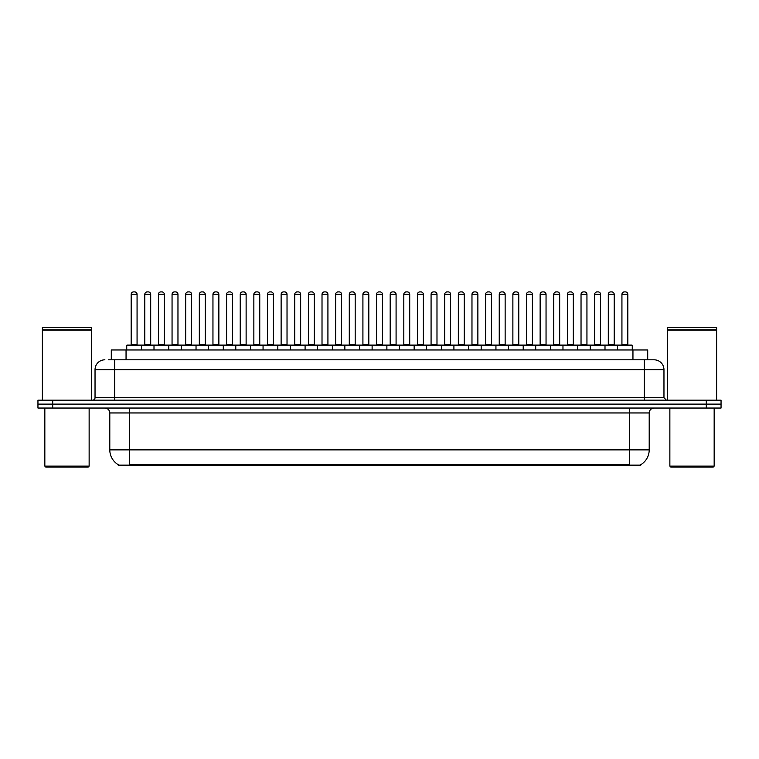 <?xml version="1.0" encoding="UTF-8"?>
<svg xmlns="http://www.w3.org/2000/svg" width="759" height="759" viewBox="0 0 759 759"><rect width="100%" height="100%" fill="white"/><g stroke="black" fill="none" stroke-linecap="round" stroke-linejoin="round"><path stroke-width="1.14" d="M111.288 359.813L111.288 349.975L647.712 349.975L647.712 359.813M640.833 464.65L640.833 465.134L118.167 465.134L118.167 464.65M118.319 464.736A17.229 17.229 0 0 1 109.799 449.878L129.485 449.878L129.485 464.736L629.515 464.736L629.515 449.878L649.201 449.878L649.201 412.962A4.924 4.924 0 0 1 654.116 408.048M109.799 449.878L109.799 412.962C109.514 409.974 107.873 408.333 104.884 408.048M640.681 464.736A17.229 17.229 0 0 0 649.201 449.878M52.713 400.173L721.05 400.173L721.05 404.111L37.95 404.111L37.95 408.048L52.713 408.048L52.713 404.111L37.95 404.111L37.95 400.173L52.713 400.173L52.713 404.111L721.05 404.111L721.05 408.048L52.713 408.048M108.556 359.813L653.964 359.813M108.328 359.813L114.723 359.813L114.723 369.661L95.036 369.661L95.036 397.707A2.457 2.457 0 0 1 92.579 400.173M104.884 359.813A9.839 9.839 0 0 0 95.036 369.661M654.116 359.813A9.839 9.839 0 0 1 663.964 369.661L663.964 397.707L666.421 400.173M617.503 349.975L617.503 345.544A0.493 0.493 0 0 1 617.997 345.051L631.773 345.051A0.493 0.493 0 0 1 632.266 345.544L126.734 345.544A0.493 0.493 0 0 1 127.227 345.051L141.003 345.051A0.493 0.493 0 0 1 141.497 345.544L141.497 349.975M137.066 294.359L131.165 294.359A2.457 2.457 0 0 1 133.622 291.902L134.609 291.902A2.457 2.457 0 0 1 137.066 294.359L137.066 344.558A0.493 0.493 0 0 0 137.559 345.051M131.165 294.359L131.165 344.558A0.493 0.493 0 0 1 130.671 345.051M126.734 345.544L126.734 349.975M155.13 345.544A0.493 0.493 0 0 0 154.637 345.051M140.861 345.051L168.27 345.051A0.493 0.493 0 0 1 168.764 345.544L168.764 349.975M144.798 294.359A2.457 2.457 0 0 1 147.255 291.902L148.242 291.902A2.457 2.457 0 0 1 150.699 294.359L144.798 294.359L144.798 344.558A0.493 0.493 0 0 1 144.305 345.051M150.699 294.359L150.699 344.558A0.493 0.493 0 0 0 151.193 345.051M154.001 349.975L154.001 345.544A0.493 0.493 0 0 1 154.494 345.051M164.333 294.359L158.432 294.359A2.457 2.457 0 0 1 160.889 291.902L161.876 291.902A2.457 2.457 0 0 1 164.333 294.359L164.333 344.558A0.493 0.493 0 0 0 164.826 345.051M158.432 294.359L158.432 344.558A0.493 0.493 0 0 1 157.938 345.051M181.259 349.975L181.259 345.544A0.493 0.493 0 0 1 181.752 345.051L195.537 345.051A0.493 0.493 0 0 1 196.031 345.544L196.031 349.975M191.6 294.359L185.689 294.359A2.457 2.457 0 0 1 188.156 291.902L189.133 291.902A2.457 2.457 0 0 1 191.6 294.359L191.6 344.558A0.493 0.493 0 0 0 192.093 345.051M185.689 294.359L185.689 344.558A0.493 0.493 0 0 1 185.196 345.051M208.526 349.975L208.526 345.544A0.493 0.493 0 0 1 209.019 345.051L222.804 345.051A0.493 0.493 0 0 1 223.288 345.544L223.288 349.975M218.867 294.359L212.956 294.359A2.457 2.457 0 0 1 215.414 291.902L216.4 291.902A2.457 2.457 0 0 1 218.867 294.359L218.867 344.558A0.493 0.493 0 0 0 219.351 345.051M212.956 294.359L212.956 344.558A0.493 0.493 0 0 1 212.463 345.051M235.793 349.975L235.793 345.544A0.493 0.493 0 0 1 236.286 345.051L250.062 345.051A0.493 0.493 0 0 1 250.555 345.544L250.555 349.975M246.125 294.359L240.223 294.359A2.457 2.457 0 0 1 242.681 291.902L243.667 291.902A2.457 2.457 0 0 1 246.125 294.359L246.125 344.558A0.493 0.493 0 0 0 246.618 345.051M240.223 294.359L240.223 344.558A0.493 0.493 0 0 1 239.73 345.051M182.397 345.544A0.493 0.493 0 0 0 181.904 345.051L168.118 345.051M172.056 294.359A2.457 2.457 0 0 1 174.523 291.902L175.509 291.902A2.457 2.457 0 0 1 177.967 294.359L172.056 294.359L172.056 344.558A0.493 0.493 0 0 1 171.572 345.051M177.967 294.359L177.967 344.558A0.493 0.493 0 0 0 178.46 345.051M209.664 345.544A0.493 0.493 0 0 0 209.171 345.051L195.386 345.051M199.323 294.359A2.457 2.457 0 0 1 201.79 291.902L202.767 291.902A2.457 2.457 0 0 1 205.234 294.359L199.323 294.359L199.323 344.558A0.493 0.493 0 0 1 198.83 345.051M205.234 294.359L205.234 344.558A0.493 0.493 0 0 0 205.727 345.051M236.922 345.544A0.493 0.493 0 0 0 236.428 345.051M222.653 345.051L236.286 345.051M226.59 294.359A2.457 2.457 0 0 1 229.047 291.902L230.034 291.902A2.457 2.457 0 0 1 232.491 294.359L226.59 294.359L226.59 344.558A0.493 0.493 0 0 1 226.097 345.051M232.491 294.359L232.491 344.558A0.493 0.493 0 0 0 232.985 345.051M88.148 467.098L45.825 467.098L44.838 466.121L89.135 466.121L88.148 467.098M44.838 408.048L44.838 466.121M89.135 408.048L89.135 466.121M42.381 330.042L91.592 330.042L42.381 330.042L42.381 400.173M91.592 330.042L91.592 400.173M91.346 329.795L42.627 329.795M91.592 329.548L91.592 327.328L42.381 327.328L42.381 329.548M713.175 467.098L670.852 467.098L669.865 466.121L714.162 466.121L713.175 467.098M669.865 408.048L669.865 466.121M714.162 408.048L714.162 466.121M667.408 330.042L716.619 330.042L667.408 330.042L667.408 400.173M716.619 330.042L716.619 400.173M716.373 329.795L667.654 329.795M716.619 329.548L716.619 327.328L667.408 327.328L667.408 329.548M263.06 349.975L263.06 345.544A0.493 0.493 0 0 1 263.553 345.051L277.329 345.051A0.493 0.493 0 0 1 277.822 345.544L277.822 349.975M273.392 294.359L267.491 294.359A2.457 2.457 0 0 1 269.948 291.902L270.935 291.902A2.457 2.457 0 0 1 273.392 294.359L273.392 344.558A0.493 0.493 0 0 0 273.885 345.051M267.491 294.359L267.491 344.558A0.493 0.493 0 0 1 266.997 345.051M290.327 349.975L290.327 345.544A0.493 0.493 0 0 1 290.811 345.051L304.596 345.051A0.493 0.493 0 0 1 305.09 345.544L305.09 349.975M300.659 294.359L294.748 294.359A2.457 2.457 0 0 1 297.215 291.902L298.202 291.902A2.457 2.457 0 0 1 300.659 294.359L300.659 344.558A0.493 0.493 0 0 0 301.152 345.051M294.748 294.359L294.748 344.558A0.493 0.493 0 0 1 294.264 345.051M317.585 349.975L317.585 345.544A0.493 0.493 0 0 1 318.078 345.051L331.863 345.051A0.493 0.493 0 0 1 332.357 345.544L332.357 349.975M327.926 294.359L322.015 294.359A2.457 2.457 0 0 1 324.482 291.902L325.459 291.902A2.457 2.457 0 0 1 327.926 294.359L327.926 344.558A0.493 0.493 0 0 0 328.419 345.051M322.015 294.359L322.015 344.558A0.493 0.493 0 0 1 321.522 345.051M264.189 345.544A0.493 0.493 0 0 0 263.696 345.051M249.92 345.051L263.553 345.051M253.857 294.359A2.457 2.457 0 0 1 256.314 291.902L257.301 291.902A2.457 2.457 0 0 1 259.758 294.359L253.857 294.359L253.857 344.558A0.493 0.493 0 0 1 253.364 345.051M259.758 294.359L259.758 344.558A0.493 0.493 0 0 0 260.252 345.051M291.456 345.544A0.493 0.493 0 0 0 290.963 345.051M277.187 345.051L290.811 345.051M281.124 294.359A2.457 2.457 0 0 1 283.581 291.902L284.568 291.902A2.457 2.457 0 0 1 287.025 294.359L281.124 294.359L281.124 344.558A0.493 0.493 0 0 1 280.631 345.051M287.025 294.359L287.025 344.558A0.493 0.493 0 0 0 287.519 345.051M318.723 345.544A0.493 0.493 0 0 0 318.23 345.051M304.444 345.051L318.078 345.051M308.382 294.359A2.457 2.457 0 0 1 310.848 291.902L311.826 291.902A2.457 2.457 0 0 1 314.292 294.359L308.382 294.359L308.382 344.558A0.493 0.493 0 0 1 307.888 345.051M314.292 294.359L314.292 344.558A0.493 0.493 0 0 0 314.786 345.051M344.852 349.975L344.852 345.544A0.493 0.493 0 0 1 345.345 345.051L359.121 345.051A0.493 0.493 0 0 1 359.614 345.544L359.614 349.975M355.184 294.359L349.282 294.359A2.457 2.457 0 0 1 351.74 291.902L352.726 291.902A2.457 2.457 0 0 1 355.184 294.359L355.184 344.558A0.493 0.493 0 0 0 355.677 345.051M349.282 294.359L349.282 344.558A0.493 0.493 0 0 1 348.789 345.051M372.119 349.975L372.119 345.544A0.493 0.493 0 0 1 372.612 345.051L386.388 345.051A0.493 0.493 0 0 1 386.881 345.544L386.881 349.975M382.451 294.359L376.549 294.359A2.457 2.457 0 0 1 379.007 291.902L379.993 291.902A2.457 2.457 0 0 1 382.451 294.359L382.451 344.558A0.493 0.493 0 0 0 382.944 345.051M376.549 294.359L376.549 344.558A0.493 0.493 0 0 1 376.056 345.051M399.386 349.975L399.386 345.544A0.493 0.493 0 0 1 399.879 345.051L413.655 345.051A0.493 0.493 0 0 1 414.148 345.544L414.148 349.975M409.718 294.359L403.816 294.359A2.457 2.457 0 0 1 406.274 291.902L407.26 291.902A2.457 2.457 0 0 1 409.718 294.359L409.718 344.558A0.493 0.493 0 0 0 410.211 345.051M403.816 294.359L403.816 344.558A0.493 0.493 0 0 1 403.323 345.051M426.643 349.975L426.643 345.544A0.493 0.493 0 0 1 427.137 345.051L440.922 345.051A0.493 0.493 0 0 1 441.415 345.544L441.415 349.975M436.985 294.359L431.074 294.359A2.457 2.457 0 0 1 433.541 291.902L434.518 291.902A2.457 2.457 0 0 1 436.985 294.359L436.985 344.558A0.493 0.493 0 0 0 437.478 345.051M431.074 294.359L431.074 344.558A0.493 0.493 0 0 1 430.581 345.051M453.91 349.975L453.91 345.544A0.493 0.493 0 0 1 454.404 345.051L468.189 345.051A0.493 0.493 0 0 1 468.673 345.544L468.673 349.975M464.252 294.359L458.341 294.359A2.457 2.457 0 0 1 460.798 291.902L461.785 291.902A2.457 2.457 0 0 1 464.252 294.359L464.252 344.558A0.493 0.493 0 0 0 464.736 345.051M458.341 294.359L458.341 344.558A0.493 0.493 0 0 1 457.848 345.051M345.981 345.544A0.493 0.493 0 0 0 345.497 345.051M331.711 345.051L345.345 345.051M335.649 294.359A2.457 2.457 0 0 1 338.106 291.902L339.093 291.902A2.457 2.457 0 0 1 341.559 294.359L335.649 294.359L335.649 344.558A0.493 0.493 0 0 1 335.155 345.051M341.559 294.359L341.559 344.558A0.493 0.493 0 0 0 342.043 345.051M373.248 345.544A0.493 0.493 0 0 0 372.754 345.051M358.979 345.051L372.612 345.051M362.916 294.359A2.457 2.457 0 0 1 365.373 291.902L366.36 291.902A2.457 2.457 0 0 1 368.817 294.359L362.916 294.359L362.916 344.558A0.493 0.493 0 0 1 362.423 345.051M368.817 294.359L368.817 344.558A0.493 0.493 0 0 0 369.31 345.051M400.515 345.544A0.493 0.493 0 0 0 400.021 345.051M386.246 345.051L399.879 345.051M390.183 294.359A2.457 2.457 0 0 1 392.64 291.902L393.627 291.902A2.457 2.457 0 0 1 396.084 294.359L390.183 294.359L390.183 344.558A0.493 0.493 0 0 1 389.69 345.051M396.084 294.359L396.084 344.558A0.493 0.493 0 0 0 396.577 345.051M427.782 345.544A0.493 0.493 0 0 0 427.289 345.051M413.503 345.051L427.137 345.051M417.441 294.359A2.457 2.457 0 0 1 419.907 291.902L420.894 291.902A2.457 2.457 0 0 1 423.351 294.359L417.441 294.359L417.441 344.558A0.493 0.493 0 0 1 416.957 345.051M423.351 294.359L423.351 344.558A0.493 0.493 0 0 0 423.845 345.051M455.049 345.544A0.493 0.493 0 0 0 454.556 345.051M440.77 345.051L454.404 345.051M444.708 294.359A2.457 2.457 0 0 1 447.174 291.902L448.152 291.902A2.457 2.457 0 0 1 450.618 294.359L444.708 294.359L444.708 344.558A0.493 0.493 0 0 1 444.214 345.051M450.618 294.359L450.618 344.558A0.493 0.493 0 0 0 451.112 345.051M481.178 349.975L481.178 345.544A0.493 0.493 0 0 1 481.671 345.051L495.447 345.051A0.493 0.493 0 0 1 495.94 345.544L495.94 349.975M491.509 294.359L485.608 294.359A2.457 2.457 0 0 1 488.065 291.902L489.052 291.902A2.457 2.457 0 0 1 491.509 294.359L491.509 344.558A0.493 0.493 0 0 0 492.003 345.051M485.608 294.359L485.608 344.558A0.493 0.493 0 0 1 485.115 345.051M508.445 349.975L508.445 345.544A0.493 0.493 0 0 1 508.938 345.051L522.714 345.051A0.493 0.493 0 0 1 523.207 345.544L523.207 349.975M518.776 294.359L512.875 294.359A2.457 2.457 0 0 1 515.333 291.902L516.319 291.902A2.457 2.457 0 0 1 518.776 294.359L518.776 344.558A0.493 0.493 0 0 0 519.27 345.051M512.875 294.359L512.875 344.558A0.493 0.493 0 0 1 512.382 345.051M535.712 349.975L535.712 345.544A0.493 0.493 0 0 1 536.196 345.051L549.981 345.051A0.493 0.493 0 0 1 550.474 345.544L550.474 349.975M546.044 294.359L540.133 294.359A2.457 2.457 0 0 1 542.6 291.902L543.586 291.902A2.457 2.457 0 0 1 546.044 294.359L546.044 344.558A0.493 0.493 0 0 0 546.537 345.051M540.133 294.359L540.133 344.558A0.493 0.493 0 0 1 539.649 345.051M562.969 349.975L562.969 345.544A0.493 0.493 0 0 1 563.463 345.051L577.248 345.051A0.493 0.493 0 0 1 577.741 345.544L577.741 349.975M573.311 294.359L567.4 294.359A2.457 2.457 0 0 1 569.867 291.902L570.844 291.902A2.457 2.457 0 0 1 573.311 294.359L573.311 344.558A0.493 0.493 0 0 0 573.804 345.051M567.4 294.359L567.4 344.558A0.493 0.493 0 0 1 566.907 345.051M590.236 349.975L590.236 345.544A0.493 0.493 0 0 1 590.73 345.051L604.506 345.051A0.493 0.493 0 0 1 604.999 345.544L604.999 349.975M600.568 294.359L594.667 294.359A2.457 2.457 0 0 1 597.124 291.902L598.111 291.902A2.457 2.457 0 0 1 600.568 294.359L600.568 344.558A0.493 0.493 0 0 0 601.062 345.051M594.667 294.359L594.667 344.558A0.493 0.493 0 0 1 594.174 345.051M627.835 294.359L621.934 294.359A2.457 2.457 0 0 1 624.391 291.902L625.378 291.902A2.457 2.457 0 0 1 627.835 294.359L627.835 344.558A0.493 0.493 0 0 0 628.329 345.051M621.934 294.359L621.934 344.558A0.493 0.493 0 0 1 621.441 345.051M632.266 345.544L632.266 349.975M482.307 345.544A0.493 0.493 0 0 0 481.813 345.051M468.037 345.051L481.671 345.051M471.975 294.359A2.457 2.457 0 0 1 474.432 291.902L475.419 291.902A2.457 2.457 0 0 1 477.876 294.359L471.975 294.359L471.975 344.558A0.493 0.493 0 0 1 471.481 345.051M477.876 294.359L477.876 344.558A0.493 0.493 0 0 0 478.369 345.051M509.574 345.544A0.493 0.493 0 0 0 509.08 345.051M495.304 345.051L508.938 345.051M499.242 294.359A2.457 2.457 0 0 1 501.699 291.902L502.686 291.902A2.457 2.457 0 0 1 505.143 294.359L499.242 294.359L499.242 344.558A0.493 0.493 0 0 1 498.748 345.051M505.143 294.359L505.143 344.558A0.493 0.493 0 0 0 505.636 345.051M536.841 345.544A0.493 0.493 0 0 0 536.347 345.051L522.571 345.051M526.509 294.359A2.457 2.457 0 0 1 528.966 291.902L529.953 291.902A2.457 2.457 0 0 1 532.41 294.359L526.509 294.359L526.509 344.558A0.493 0.493 0 0 1 526.015 345.051M532.41 294.359L532.41 344.558A0.493 0.493 0 0 0 532.903 345.051M564.108 345.544A0.493 0.493 0 0 0 563.614 345.051M549.829 345.051L563.463 345.051M553.766 294.359A2.457 2.457 0 0 1 556.233 291.902L557.21 291.902A2.457 2.457 0 0 1 559.677 294.359L553.766 294.359L553.766 344.558A0.493 0.493 0 0 1 553.273 345.051M559.677 294.359L559.677 344.558A0.493 0.493 0 0 0 560.17 345.051M591.365 345.544A0.493 0.493 0 0 0 590.881 345.051M577.096 345.051L590.73 345.051M581.033 294.359A2.457 2.457 0 0 1 583.491 291.902L584.477 291.902A2.457 2.457 0 0 1 586.944 294.359L581.033 294.359L581.033 344.558A0.493 0.493 0 0 1 580.54 345.051M586.944 294.359L586.944 344.558A0.493 0.493 0 0 0 587.428 345.051M618.632 345.544A0.493 0.493 0 0 0 618.139 345.051M604.363 345.051L617.997 345.051M608.301 294.359A2.457 2.457 0 0 1 610.758 291.902L611.745 291.902A2.457 2.457 0 0 1 614.202 294.359L608.301 294.359L608.301 344.558A0.493 0.493 0 0 1 607.807 345.051M614.202 294.359L614.202 344.558A0.493 0.493 0 0 0 614.695 345.051M627.541 465.134L627.541 464.65M131.459 465.134L131.459 464.65M126.051 359.813L126.051 349.975M632.949 359.813L632.949 349.975M629.515 408.048L629.515 412.962L109.799 412.962M649.201 412.962L629.515 412.962L629.515 449.878L129.485 449.878L129.485 408.048M706.287 408.048L706.287 400.173M114.723 400.173L114.723 397.707L663.964 397.707M95.036 397.707L114.723 397.707L114.723 369.661L644.277 369.661L644.277 400.173M663.964 369.661L644.277 369.661L644.277 359.813M131.165 344.558L137.066 344.558M144.798 344.558L150.699 344.558M158.432 344.558L164.333 344.558M185.689 344.558L191.6 344.558M212.956 344.558L218.867 344.558M240.223 344.558L246.125 344.558M172.056 344.558L177.967 344.558M199.323 344.558L205.234 344.558M226.59 344.558L232.491 344.558M267.491 344.558L273.392 344.558M294.748 344.558L300.659 344.558M322.015 344.558L327.926 344.558M253.857 344.558L259.758 344.558M281.124 344.558L287.025 344.558M308.382 344.558L314.292 344.558M349.282 344.558L355.184 344.558M376.549 344.558L382.451 344.558M403.816 344.558L409.718 344.558M431.074 344.558L436.985 344.558M458.341 344.558L464.252 344.558M335.649 344.558L341.559 344.558M362.916 344.558L368.817 344.558M390.183 344.558L396.084 344.558M417.441 344.558L423.351 344.558M444.708 344.558L450.618 344.558M485.608 344.558L491.509 344.558M512.875 344.558L518.776 344.558M540.133 344.558L546.044 344.558M567.4 344.558L573.311 344.558M594.667 344.558L600.568 344.558M621.934 344.558L627.835 344.558M471.975 344.558L477.876 344.558M499.242 344.558L505.143 344.558M526.509 344.558L532.41 344.558M553.766 344.558L559.677 344.558M581.033 344.558L586.944 344.558M608.301 344.558L614.202 344.558"/></g></svg>
